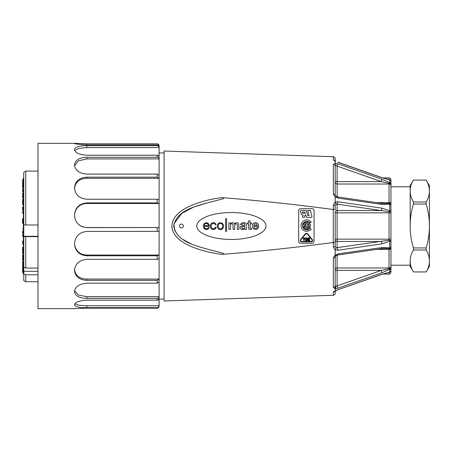 <?xml version="1.0" encoding="UTF-8"?>
<svg xmlns="http://www.w3.org/2000/svg" width="452" height="452" viewBox="0 0 452 452"><rect width="100%" height="100%" fill="white"/><g stroke="black" fill="none" stroke-linecap="round" stroke-linejoin="round"><path stroke-width="0.68" d="M381.923 208.152A1.921 0.633 -81.7 0 1 381.245 210.553L337.119 204.146L335.966 204.174L335.198 205.649L335.198 209.762L335.198 205.649L335.966 204.174L337.119 204.146L337.119 210.553L381.245 210.553L389.025 211.824A1.921 0.288 -56.5 0 0 389.709 210.751L389.709 204.202L381.923 204.473L337.802 198.078L335.305 196.852L335.198 197.179L333.339 194.106L335.198 197.179L335.198 201.886L333.339 205.067L335.198 201.886L335.305 202.253L337.802 201.728L381.923 208.152L389.709 210.751A1.921 0.605 180 0 1 390.952 211.316A1.921 0.503 180 0 1 389.025 211.824L389.025 212.852L337.119 212.852L337.119 239.148L389.025 239.148L389.025 212.852A1.921 0.525 0 0 1 390.952 213.378L390.952 205.01A1.921 0.864 180 0 0 389.709 204.202A1.921 0.944 -108.8 0 0 389.025 203.338L385.036 203.598L389.025 203.338A1.921 1.667 0 0 1 390.952 205.01L390.952 184.246L390.952 186.783L410.173 186.783L410.173 191.026C410.15 194.784 411.247 198.445 413.461 202.004L413.461 204.061C411.247 211.174 410.15 218.491 410.173 226.011L410.173 185.625L413.461 180.054C411.263 183.568 410.173 187.218 410.173 191.026M410.173 265.217L390.952 265.217L410.173 265.217M410.173 226.011C410.167 233.622 411.263 240.933 413.461 247.939L413.461 249.996C411.263 253.499 410.167 257.154 410.173 260.968C410.167 264.77 411.263 268.426 413.461 271.934L426.112 271.934C428.31 268.431 429.406 264.77 429.4 260.962L429.4 266.375L426.112 271.946L413.461 271.946L410.173 266.375L410.173 260.968M426.112 249.996L426.112 247.939C428.31 240.933 429.406 233.622 429.4 226C429.411 218.384 428.315 211.073 426.112 204.061L426.112 202.004C428.31 198.501 429.406 194.846 429.4 191.038C429.411 187.23 428.315 183.574 426.112 180.065L429.4 185.625L429.4 260.962C429.411 257.154 428.315 253.499 426.112 249.996L413.461 249.996M413.461 247.939L426.112 247.939M426.112 204.061L413.461 204.061M413.461 202.004L426.112 202.004M426.112 180.065L413.461 180.065L426.112 180.065M258.51 224.972A3.141 3.141 0 0 0 252.352 225.424A3.441 3.441 0 0 0 257.194 229.141L258.493 227.514L257.211 227.514L256.674 228.141A2.537 2.537 0 0 1 254.821 228.294A1.396 1.396 0 0 1 253.922 227.153L253.871 226.446L258.719 226.446A3 3 0 0 0 258.51 224.972M230.48 225.232A1.384 1.384 0 0 1 232.678 224.107A1.153 1.153 0 0 1 233.074 224.87L233.074 229.367L234.667 229.367A163.997 163.997 0 0 1 234.701 225.164A1.356 1.356 0 0 1 235.08 224.232L235.373 224.022A1.819 1.819 0 0 1 236.899 224.141A1.26 1.26 0 0 1 237.277 224.972L237.277 229.367L238.871 229.367L238.871 224.972A2.413 2.413 0 0 0 238.3 223.361L237.938 223.068A2.418 2.418 0 0 0 234.667 223.796L234.424 223.813A1.989 1.989 0 0 0 232.537 222.706A2.463 2.463 0 0 0 230.842 223.52A0.373 0.373 0 0 1 230.356 223.796L230.356 222.898L228.87 222.898L228.87 229.367L230.48 229.367L230.48 225.232M211.016 228.418A2.983 2.983 0 0 0 213.316 229.509A2.605 2.605 0 0 0 215.892 227.932A1.316 1.316 0 0 0 216.135 227.153L215.288 227.153A1.74 1.74 0 0 1 213.576 228.78A1.864 1.864 0 0 1 211.604 227.848A4.204 4.204 0 0 1 211.479 224.695A1.859 1.859 0 0 1 213.231 223.469A2 2 0 0 1 214.525 223.712L215.237 224.802L216.101 224.802L215.96 224.265A2.034 2.034 0 0 0 215.288 223.344A2.994 2.994 0 0 0 210.581 224.729A4.158 4.158 0 0 0 210.666 227.848L211.016 228.418M249.34 229.249A5.119 5.119 0 0 0 251.465 229.384L251.465 228.209L250.566 228.209A0.593 0.593 0 0 1 250.12 227.497L250.12 223.881L251.465 223.881L251.465 222.898L250.12 222.898L250.12 220.892L248.51 220.892L248.51 222.898L247.402 222.898L247.402 223.881L248.527 223.881L248.527 228.141A1.271 1.271 0 0 0 249.34 229.249M205.976 228.763A1.972 1.972 0 0 1 204.298 226.893L204.298 226.339L209.299 226.339A3.802 3.802 0 0 0 208.852 224.299A2.735 2.735 0 0 0 206.219 222.74A3.079 3.079 0 0 0 203.626 224.746A3.797 3.797 0 0 0 204.197 228.537A3.011 3.011 0 0 0 208.022 229.074L208.801 228.294A2.797 2.797 0 0 0 209.146 227.463L208.349 227.463A1.537 1.537 0 0 1 206.897 228.763L205.976 228.763M222.57 223.57A2.994 2.994 0 0 0 220.683 222.757L220.22 222.74A2.955 2.955 0 0 0 217.57 224.678A3.955 3.955 0 0 0 217.728 227.932L218.542 228.898A3.113 3.113 0 0 0 222.83 228.401A3.814 3.814 0 0 0 222.972 224.056L222.57 223.57M243.803 223.712A0.898 0.898 0 0 1 244.752 224.802A0.661 0.661 0 0 1 244.114 225.508L242.244 225.785A3.045 3.045 0 0 0 240.944 226.271A1.768 1.768 0 0 0 240.617 228.712A2.062 2.062 0 0 0 242.142 229.526L242.747 229.526A3.04 3.04 0 0 0 244.56 228.746L244.944 229.367L246.464 229.367A2.531 2.531 0 0 0 246.363 228.622L246.346 224.542A1.571 1.571 0 0 0 245.741 223.277L245.221 222.983A4.746 4.746 0 0 0 243.419 222.706A4.181 4.181 0 0 0 241.707 223.085A2.198 2.198 0 0 0 240.532 224.712L242.108 224.559A0.994 0.994 0 0 1 242.956 223.729L243.803 223.712M307.349 240.17L307.349 238.424M306.891 237.916L305.603 237.91L305.603 240.679L306.891 240.679M334.915 291.161A1.921 1.831 180 0 1 333.339 292.037L335.198 290.873L333.339 292.037L333.339 295.275L164.093 300.976L164.093 151.024L333.339 156.725C334.463 156.861 335.085 157.499 335.198 158.646L335.198 160.952M171.85 226.107L172.461 229.944M333.277 242.475L333.277 209.525C296.359 204.558 259.335 200.598 222.209 197.643C223.746 197.671 224.113 198.038 223.311 198.744L206.016 203.23C193.597 206.869 176.19 211.169 173.709 226.153C176.653 241.04 193.722 245.148 206.016 248.769L223.565 253.38C223.989 254.064 223.537 254.391 222.209 254.357C259.358 251.397 296.376 247.436 333.277 242.475M335.198 212.327A1.921 0.525 0 0 0 337.119 212.852L337.119 210.553A1.921 1.774 -0 0 0 335.198 212.327L335.198 242.238L333.339 242.47L333.339 246.933L335.198 250.114L333.339 246.933A1.921 0.582 0 0 0 335.198 246.351L335.966 247.826L335.198 246.351L335.198 239.673L335.198 246.351M337.119 255.143L337.119 267.985A1.921 1.678 0 0 0 335.198 269.663L335.198 254.821L333.339 257.894L335.198 254.821L335.198 250.114L335.966 247.826L389.025 240.176A1.921 0.503 0 0 1 390.952 240.684L390.952 272.138C390.426 273.641 389.788 274.285 389.025 274.065L389.025 272.324M335.198 285.788L335.198 257.007A1.921 0.887 -0 0 1 333.339 257.894L333.339 287.495L335.198 288.924L333.339 287.495A1.921 1.706 0 0 0 335.198 285.788L335.966 286.506L337.119 285.873L337.802 288.246L335.198 288.924L335.198 274.082M335.881 290.619L335.198 290.873L335.198 288.924M222.209 254.357C211.847 253.21 201.92 250.758 192.433 247.007C183.698 243.351 172.568 237.125 171.85 226.147C172.342 215.118 183.416 208.779 192.326 205.038C201.886 201.236 211.847 198.773 222.209 197.643M333.277 209.525L335.198 209.762L333.339 209.53L333.339 205.067A1.921 0.582 180 0 1 335.198 205.649M335.305 163.268L337.802 163.754L381.923 179.229L389.709 182.636A1.921 1.718 180 0 1 390.952 184.246L390.952 181.631L390.952 184.246A1.921 0.955 180 0 0 389.025 183.292L381.245 181.602L337.119 166.127L335.966 165.494L335.198 163.076L333.339 164.505L335.198 163.076L335.198 161.127L333.339 159.963L335.706 161.132M335.305 290.964L337.802 289.76L381.923 274.291L389.709 272.076L389.709 269.364L381.923 272.771L337.802 288.246M335.198 254.821L335.305 255.148L337.802 253.922L381.923 247.526L389.709 247.798L381.923 247.526L375.861 248.408M389.025 179.676L389.025 177.935C390.195 178.054 390.839 178.693 390.952 179.862L390.952 181.619A1.921 1.825 180 0 0 389.709 179.924L381.923 177.709L337.802 162.24M390.952 213.378L390.952 240.684A1.921 0.605 180 0 1 389.709 241.249L381.923 243.848L337.802 250.272L335.305 249.747M389.658 179.879A1.921 1.853 180 0 1 390.952 181.631L390.952 181.766M390.952 270.234L390.952 270.369A1.921 1.853 0 0 1 389.658 272.121M74.507 164.912L74.507 164.912C75.213 160.081 79.309 157.545 86.812 157.29L157.177 157.29C158.047 157.189 158.692 157.731 159.098 158.912L159.098 178.325L86.812 178.325L86.812 177.156L157.177 177.156L159.098 178.325L159.098 199.824L157.177 199.242L86.812 199.242C79.315 198.468 75.213 194.682 74.507 187.879L74.507 187.648C75.213 181.139 79.309 177.642 86.812 177.156M74.507 270.245L74.507 270.245C75.213 263.736 79.309 260.103 86.812 259.335L157.177 259.335L159.098 258.6L159.098 305.767L86.812 305.767L79.015 305.281L74.891 303.789M335.966 165.494L335.198 166.212L335.198 194.993L335.198 166.212A1.921 1.706 180 0 0 333.339 164.505L333.339 194.106A1.921 0.887 180 0 1 335.198 194.993L335.198 182.337A1.921 0.734 -0 0 1 337.119 181.602L381.245 181.602L381.923 179.229M335.198 291.048L335.198 293.354C335.09 294.489 334.474 295.128 333.339 295.275M183.32 226A1.921 1.921 0 0 0 180.438 224.333A1.921 1.921 0 0 0 180.438 227.667A1.921 1.921 0 0 0 183.32 226M265.991 226A34.606 13.458 0 0 0 214.078 214.344A34.606 13.458 0 0 0 214.078 237.656A34.606 13.458 0 0 0 265.991 226M312.129 208.7L300.591 208.7A1.921 1.921 0 0 0 298.67 210.621L298.67 241.379A1.921 1.921 0 0 0 300.591 243.3L312.129 243.3A1.921 1.921 0 0 0 314.05 241.379L314.05 210.621A1.921 1.921 0 0 0 312.129 208.7M191.58 244.069L182.998 239.481M178.342 235.684L174.579 230.204L173.969 223.717L181.84 213.333L193.439 207.157L206.016 203.23M335.604 249.238A1.921 1.774 180 0 0 335.305 249.741M335.305 255.148L335.864 255.719M385.036 248.391L389.025 248.662L384.618 248.408M335.198 269.663A1.921 0.734 180 0 0 337.119 270.398L337.119 285.873L381.245 270.398L389.025 268.708A1.921 0.955 0 0 0 390.952 267.753A1.921 1.718 180 0 1 389.709 269.364A1.921 0.542 -120.8 0 1 389.025 268.708L389.025 249.391L376.606 249.391M376.606 202.609L389.025 202.609L389.025 184.015L337.119 184.015A1.921 1.678 0 0 1 335.198 182.337M384.624 203.609L385.036 203.609M335.604 202.762A1.921 1.774 180 0 1 335.305 202.259M381.923 243.848A1.921 0.633 -98.3 0 0 381.245 241.447L337.119 241.447L337.119 239.148A1.921 0.525 -0 0 0 335.198 239.673A1.921 1.774 180 0 0 337.119 241.447L337.119 247.854A1.921 0.633 -98.3 0 1 337.802 250.272M389.709 247.798A1.921 0.864 180 0 0 390.952 246.99A1.921 1.667 180 0 1 389.025 248.662A1.921 0.944 -71.2 0 0 389.709 247.798L389.709 241.249A1.921 0.288 -123.5 0 0 389.025 240.176L389.025 239.148A1.921 0.525 180 0 0 390.952 238.622M337.119 204.146A1.921 0.633 -81.7 0 0 337.802 201.728M335.966 204.174L335.305 202.253M335.305 288.732L335.966 286.506M390.952 266.307A1.921 1.678 0 0 1 389.025 267.985L337.119 267.985L337.119 270.398L381.245 270.398L381.923 272.771M337.802 253.922A1.921 0.633 81.7 0 1 337.407 255.086M381.923 247.526A1.921 0.633 81.7 0 1 381.528 248.679L337.395 255.086L336.011 255.725M390.952 185.693A1.921 1.678 180 0 0 389.025 184.015L389.025 183.292A1.921 0.542 -59.2 0 1 389.709 182.636L389.709 179.924A1.921 1.051 -79.8 0 0 389.37 179.738L381.878 177.579L337.757 162.11M334.915 160.839A1.921 1.831 180 0 0 333.339 159.963L333.339 156.725M381.923 274.291L389.37 272.262A1.921 1.051 -100.2 0 0 389.709 272.076A1.921 1.825 180 0 0 390.952 270.369A1.921 1.848 180 0 1 390.929 270.669M381.878 274.42L337.802 289.76M337.119 196.857L337.119 166.127L337.802 163.754M381.923 204.473A1.921 0.633 -81.7 0 0 381.528 203.321L337.395 196.914L336.011 196.275M337.802 198.078A1.921 0.633 -81.7 0 0 337.407 196.914M335.966 196.36L335.305 196.852M305.592 233.401L300.495 239.65M301.439 241.882L311.451 241.882M312.394 239.65L307.298 233.401M305.292 213.237L304.891 212.129L302.241 212.129L302.642 213.237L305.292 213.237M305.552 214.898L305.202 214.898L304.394 217.389L302.456 217.389L303.122 214.898L302.258 214.898A0.898 0.898 0 0 1 301.411 214.304L300.456 211.672A0.898 0.898 0 0 1 301.303 210.468L306.292 210.468L307.665 215.587L309.1 215.587L307.727 210.468L310.377 210.468L311.931 216.254A0.898 0.898 0 0 1 311.061 217.389L306.558 217.389L305.552 214.898M311.225 221.904L310.134 222.819L307.563 221.333L304.902 221.706L302.97 223.57L302.473 225.311L303.122 227.915L304.377 229.215L306.055 229.893L307.857 229.831L310.134 228.407L311.225 229.322L310.055 230.424L306.603 231.413L304.264 230.831L302.36 229.345L301.224 227.215L301.06 224.802L301.885 222.537L303.563 220.796L305.801 219.892L308.213 219.977L311.225 221.904M308.422 225.073L309.366 225.073L308.422 223.559L308.422 225.073M310.1 227.362L309.637 227.983L308.806 227.294L309.366 226.153L308.422 226.153L308.422 228.932L307.343 229.266L307.343 221.96L308.891 222.52L309.97 223.638L310.53 225.87L310.1 227.362M306.27 224.169L305.19 224.169L305.19 223.559L304.575 224.254L306.27 225.83L306.27 229.266L304.445 228.463L303.241 226.565L304.286 226.288L305.19 227.667L305.19 226.271L303.292 224.497L304.269 222.915L306.27 221.96L306.27 224.169M301.484 241.441C300.653 241.204 300.45 240.667 300.874 239.842L305.84 233.746L307.038 233.735L312.004 239.826C312.445 240.65 312.247 241.193 311.411 241.441L301.484 241.441M300.597 239.52C299.958 240.735 300.252 241.526 301.478 241.882M311.411 241.882C312.631 241.526 312.925 240.735 312.292 239.52M307.326 233.43L305.563 233.43M308.015 237.91L308.015 240.679L309.761 240.679L309.761 240.238L308.411 240.238L308.411 239.52L309.507 239.52L309.507 239.074L308.411 239.074L308.411 238.357L309.761 238.357L309.761 237.91L308.015 237.91M306.851 238.357L306.948 240.125L306.004 240.238L306.004 238.357L306.851 238.357M306.851 240.679L307.349 240.125M307.349 238.464L306.851 237.91M303.591 237.91L303.168 237.91L304.038 240.679L304.914 237.91L304.49 237.91L304.038 239.34L303.591 237.91M225.616 231.39L226.554 231.39L226.554 218.678L225.616 218.678L225.616 231.39M244.492 226.096L244.735 227.237A1.316 1.316 0 0 1 243.56 228.537L242.78 228.537A0.966 0.966 0 0 1 242.052 228.226A1.215 1.215 0 0 1 242.645 226.548L244.492 226.096M220.13 223.469A2.904 2.904 0 0 1 221.294 223.604A1.983 1.983 0 0 1 222.435 224.802A3.932 3.932 0 0 1 222.52 227.186A2.113 2.113 0 0 1 218.452 227.514A3.814 3.814 0 0 1 218.452 224.746A2.011 2.011 0 0 1 220.13 223.469M206.033 223.469A2.232 2.232 0 0 1 207.395 223.712L208.123 224.452A2.203 2.203 0 0 1 208.383 225.616L204.281 225.616A2.198 2.198 0 0 1 204.406 224.785A1.87 1.87 0 0 1 206.033 223.469M255.154 223.864L256.001 223.881A1.243 1.243 0 0 1 256.951 224.729A1.672 1.672 0 0 1 257.109 225.525L253.871 225.525A1.452 1.452 0 0 1 255.154 223.864M74.507 304.857L74.507 304.857C75.213 306.818 79.315 307.755 86.812 307.676L86.812 305.767M158.324 145.256L159.098 145.256L159.098 146.759C158.692 145.391 158.047 144.764 157.177 144.883L86.812 144.883L86.812 143.821L74.975 143.335L37.979 143.335L37.979 308.665L74.975 308.665M74.507 149.55L74.507 149.55C75.213 146.979 79.309 145.697 86.812 145.713L157.177 145.713C158.047 145.595 158.692 146.222 159.098 147.589L86.812 147.589L86.812 145.713M159.098 199.824L159.098 227.525L86.812 227.61C79.315 226.864 75.213 222.746 74.507 215.265L74.507 215.005C75.213 207.609 79.309 203.575 86.812 202.908L157.177 202.908L159.098 203.49L86.812 203.49L86.812 202.908M159.098 258.6L159.098 255.047L157.177 255.781L86.812 255.781C79.315 255.154 75.213 251.205 74.507 243.944L74.507 243.69C75.213 236.294 79.309 232.215 86.812 231.452L159.098 231.367L159.098 255.047L86.812 255.047C78.874 254.809 75.043 249.651 74.507 243.408M74.507 291.619L74.507 291.619C75.213 295.941 79.315 298.196 86.812 298.382L86.812 296.676L78.507 295.054L74.574 290.659M74.507 291.461L74.507 291.461C75.213 286.63 79.309 283.879 86.812 283.195L157.177 283.195L159.098 281.901L159.098 279.065L86.812 279.065C78.874 278.873 75.043 274.714 74.507 269.324M159.098 279.065L157.177 280.359L86.812 280.359C79.315 279.924 75.213 276.624 74.507 270.465L74.507 270.465M159.098 231.367L159.098 227.525L86.812 227.525C78.874 227.266 75.043 221.74 74.507 215.389L74.507 215.231M74.507 215.389C74.992 209.078 78.936 203.694 86.812 203.49M74.507 188.653C74.992 183.015 78.936 178.495 86.812 178.325M159.098 178.325L159.098 175.28L157.177 174.105L86.812 174.105C79.315 173.398 75.213 170.393 74.507 165.087L74.507 165.087M74.552 165.827L78.411 160.822L86.812 158.912L86.812 157.29M159.098 146.759L159.098 158.912L86.812 158.912M159.098 156.85C158.692 155.663 158.047 155.121 157.177 155.228L86.812 155.228C79.315 154.669 75.213 152.81 74.507 149.646L74.507 149.646M74.733 150.584L78.795 148.363L86.812 147.589M86.812 144.883C79.315 144.544 75.213 144.052 74.507 143.414L74.507 143.414M86.812 143.821L157.177 143.821C158.047 143.696 158.692 144.335 159.098 145.725M74.507 308.597L86.812 308.179L157.177 308.179C158.047 308.304 158.692 307.665 159.098 306.275L159.031 306.744M74.507 304.778L74.507 304.778C75.213 302.213 79.309 300.67 86.812 300.162L157.177 300.162C158.047 300.269 158.692 299.704 159.098 298.456L159.098 296.676L86.812 296.676M159.098 305.767L159.098 306.275L159.098 305.767C158.692 307.157 158.047 307.795 157.177 307.676L86.812 307.676M159.098 296.676C158.692 297.919 158.047 298.489 157.177 298.382L86.812 298.382M37.979 171.099L25.753 171.099L23.753 172.268L25.753 171.099L25.753 224.989L37.979 224.989M37.979 236.673L23.753 236.571L23.753 172.268M23.753 224.893L25.753 224.989M37.979 271.296L23.753 271.296L23.753 236.571M23.753 267.104L25.753 268.053L37.979 268.053M25.753 236.673L25.753 268.053M37.979 274.782L25.753 274.782L23.753 273.827L23.753 271.296M25.753 274.782L25.753 281.754L23.753 280.602L23.753 273.827M23.753 236.3L37.979 236.3M22.6 266.855L22.6 264.516L23.368 264.516M23.368 266.273L22.6 266.273M23.368 263.584L22.6 263.584L22.6 261.883L23.368 261.883M23.368 262.448L22.6 262.448M23.368 260.431L22.6 260.431L22.6 257.962M23.368 260.346L22.6 260.346M23.368 256.962L22.6 256.962L22.6 255.261L23.368 255.261M23.368 255.826L22.6 255.826M22.6 251.289L22.6 253.273M22.6 243.379L22.6 241.436M23.368 236.255L22.6 236.255L22.6 234.554L23.368 234.554M23.368 235.125L22.6 235.125M23.368 233.108L22.6 233.108L22.6 231.198M23.368 221.943L22.6 221.943L22.6 219.474M23.368 221.859L22.6 221.859M23.368 213.124L22.6 213.124L22.6 211.423L23.368 211.423M23.368 211.988L22.6 211.988M23.368 210.157L22.6 210.157L22.6 206.965L23.368 206.965M23.368 207.587L22.6 207.587M23.368 208.157L22.6 208.157M23.368 201.01L22.6 201.01L22.6 199.309L23.368 199.309M23.368 199.88L22.6 199.88M23.368 197.863L22.6 197.863L22.6 195.462M23.368 194.789L22.6 194.789L22.6 193.089L23.368 193.089M23.368 193.654L22.6 193.654M23.368 191.637L22.6 191.637L22.6 189.478M23.368 187.49L22.6 187.49L22.6 184.105M23.368 186.36L22.6 186.36M23.368 185.795L22.6 185.795M23.368 184.676L22.6 184.676M23.368 184.388L22.6 184.388L22.6 182.687L23.368 182.687M23.368 183.252L22.6 183.252M22.6 182.732L22.6 179.681L23.368 179.681M22.6 269.358L22.6 267.42M23.368 270.691L22.6 270.691L22.6 269.556M23.368 272.731L22.6 272.731L22.6 271.03L23.368 271.03M23.368 271.601L22.6 271.601M23.753 177.935L23.368 177.935L23.368 274.065L23.753 274.065M23.368 223.39L22.6 223.39L22.6 221.39M22.6 204.219L23.368 204.219L22.6 204.219L22.6 201.168L23.368 201.168M23.368 204.587L22.6 204.587L22.6 204.129M22.6 219.299L22.6 218.734L23.368 218.734M23.368 250.527L22.6 250.527L22.6 247.38L23.368 247.38M23.368 231.949L22.6 231.949M23.368 249.883L22.6 249.883M23.368 249.295L22.6 249.295M23.368 247.538L22.6 247.538M390.952 248.459A1.921 0.938 0 0 1 389.025 249.391L389.025 248.662M389.025 203.338L389.025 202.609A1.921 0.938 180 0 1 390.952 203.541M389.37 179.738A1.921 1.921 0 0 1 390.952 181.631A1.921 1.848 180 0 0 390.929 181.331M86.812 280.359L86.812 279.065M86.812 255.781L86.812 255.047M157.177 145.713L157.177 144.883M157.177 308.179L157.177 307.676M157.177 300.162L157.177 298.382M157.177 283.195L157.177 280.359M157.177 259.335L157.177 255.781M157.177 231.452L157.177 227.61M157.177 202.908L157.177 199.242M157.177 177.156L157.177 174.105M157.177 157.29L157.177 155.228M23.368 259.934L22.6 259.934M23.368 232.65L22.6 232.65M23.368 221.446L22.6 221.446M22.6 197.405L23.368 197.405M23.368 191.179L22.6 191.179M23.368 231.497L22.6 231.497M164.093 152.945L159.098 152.945M164.093 299.054L159.098 299.054M389.025 177.935L382.923 177.935M389.025 274.065L382.923 274.065M335.198 257.007L335.938 255.781M385.087 248.408L381.522 248.679M335.305 160.985L334.977 161.008M337.757 289.89L335.706 290.868M335.022 290.918L334.768 291.235L335.486 290.964L334.768 291.235M385.087 203.592L381.522 203.321M335.938 196.219L335.198 194.993M389.37 272.262A1.921 1.921 0 0 0 390.952 270.369M25.753 281.754L37.979 281.754M22.6 257.397L23.368 257.397M22.6 253.838L23.368 253.838M22.6 250.792L23.368 250.792M22.6 244.244L23.368 244.244M22.6 241.204L23.368 241.204M22.6 218.909L23.368 218.909M22.6 194.852L23.368 194.852M22.6 188.614L23.368 188.614M22.6 269.59L23.368 269.59M22.6 266.55L23.368 266.55M22.6 228.893L23.368 228.893"/></g></svg>
